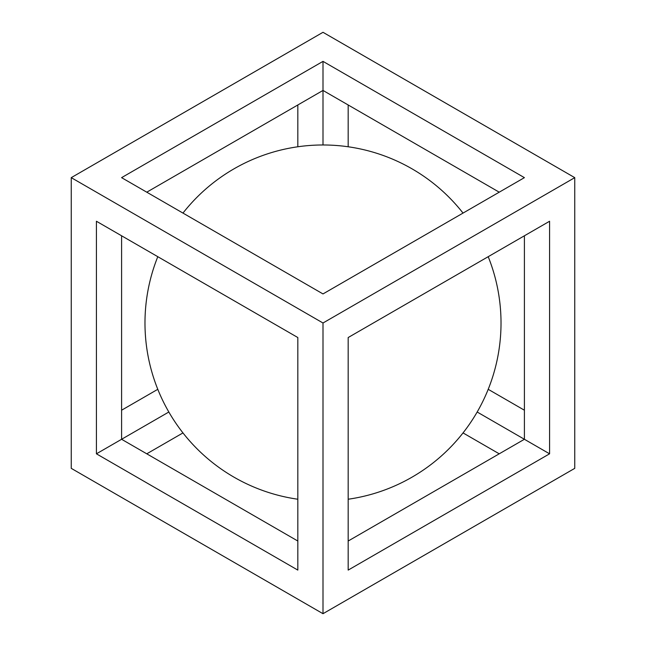 <?xml version="1.0" encoding="UTF-8"?>
<svg xmlns="http://www.w3.org/2000/svg" width="646" height="646" viewBox="0 0 646 646"><rect width="100%" height="100%" fill="white"/><g stroke="black" fill="none" stroke-linecap="round" stroke-linejoin="round"><path stroke-width="0.97" d="M323 613.7L574.754 468.35L574.754 177.65L323 32.3L71.246 177.65L71.246 468.35L323 613.7L323 323L71.246 177.65M348.178 104.975L348.178 146.771M524.407 410.21L488.206 389.312M96.424 453.815L297.822 570.095L297.822 337.535L96.424 221.255L96.424 453.815L168.832 412.011A178.013 178.013 0 0 0 297.822 499.229M499.229 192.185L323 90.44L323 144.987M323 61.37L524.407 177.65L323 293.93L121.593 177.65L323 61.37L323 90.44L146.771 192.185M524.407 235.79L524.407 439.28L477.168 412.011M549.576 453.815L348.178 570.095L348.178 337.535L549.576 221.255L549.576 453.815L524.407 439.28L348.178 541.025M297.822 104.975L297.822 146.771M121.593 235.79L121.593 439.28L297.822 541.025M574.754 177.65L323 323M157.794 389.312L121.593 410.21M182.971 432.917L146.771 453.815M463.029 432.917L499.229 453.815M348.178 499.229A178.013 178.013 0 0 0 488.206 256.688M463.029 213.083A178.013 178.013 0 0 0 182.971 213.083M157.794 256.688A178.013 178.013 0 0 0 168.832 412.011"/></g></svg>
